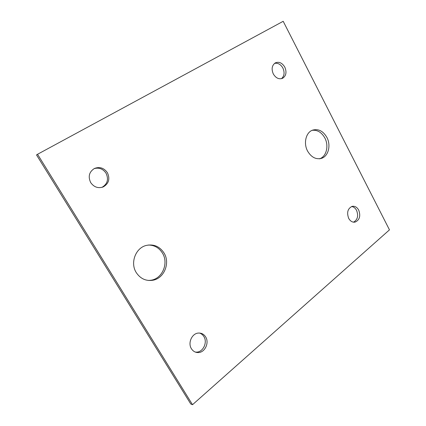 <?xml version="1.0" encoding="UTF-8"?>
<svg xmlns="http://www.w3.org/2000/svg" width="426" height="426" viewBox="0 0 426 426"><rect width="100%" height="100%" fill="white"/><g stroke="black" fill="none" stroke-linecap="round" stroke-linejoin="round"><path stroke-width="0.64" d="M283.199 21.3L37.547 154.271L192.515 404.7L389.47 229.859L283.199 21.3M326.88 137.396C331.178 145.293 328.409 156.305 321.481 158.35C315.927 159.713 311.294 157.295 307.588 151.086C303.269 143.285 305.921 132.385 312.562 130.148C318.344 128.556 323.116 130.974 326.88 137.396M164.01 252.959C170.411 262.917 164.223 278.423 152.827 280.249C145.921 281.261 140.41 278.721 136.283 272.629C129.93 262.933 135.601 247.873 146.267 245.435C153.743 243.896 159.654 246.404 164.01 252.959M358.703 210.093C360.817 215.998 359.629 220.002 355.135 222.1C352.51 222.516 350.364 221.275 348.697 218.384C346.578 212.51 347.722 208.506 352.142 206.36C354.831 205.891 357.015 207.137 358.703 210.093M284.808 67.138C286.895 72.175 286.15 75.897 282.587 78.299C278.977 79.577 275.888 78.139 273.316 73.975C271.229 68.985 271.926 65.274 275.404 62.835C279.089 61.466 282.22 62.899 284.808 67.138M205.657 336.929C209.501 342.765 204.906 352.6 198.244 352.563C195.364 352.59 193.09 351.312 191.423 348.729C187.578 342.935 192.051 333.228 198.532 333.063C201.562 332.94 203.937 334.229 205.657 336.929M107.384 172.674C110.206 178.851 108.832 183.595 103.268 186.907C98.204 188.633 94.013 187.195 90.701 182.594C87.894 176.577 89.135 171.875 94.418 168.478C99.663 166.507 103.987 167.908 107.384 172.674M37.547 154.271L36.529 154.936L190.773 403.992L192.515 404.7M312.12 130.329C317.37 129.749 321.609 132.294 324.836 137.976C329.048 145.713 326.454 156.502 319.724 158.744M148.216 245.041C154.292 245.051 159.031 247.719 162.423 253.044C168.797 262.954 162.625 278.38 151.278 280.196L148.567 280.473M351.604 206.525C353.676 206.812 355.327 208.085 356.562 210.348C358.623 215.87 357.6 219.811 353.495 222.17M274.568 63.367C277.949 62.787 280.723 64.347 282.891 68.053C284.834 72.521 284.355 76.068 281.464 78.693M199.554 333.057C201.376 333.659 202.824 334.836 203.894 336.583C207.718 342.392 203.138 352.174 196.498 352.137L195.358 352.089M94.157 168.605C99.072 167.322 103.033 168.85 106.047 173.201C108.854 179.346 107.485 184.064 101.947 187.36L101.899 187.381M319.441 158.845L321.481 158.35M151.278 280.196L152.827 280.249M354.011 222.212L355.135 222.1M196.498 352.137L198.244 352.563M101.947 187.36L103.268 186.907"/></g></svg>
